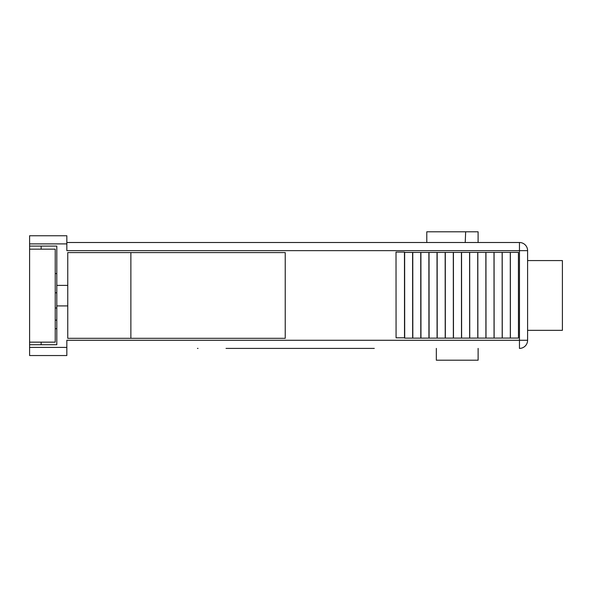 <?xml version="1.0" encoding="UTF-8"?>
<svg xmlns="http://www.w3.org/2000/svg" width="592" height="592" viewBox="0 0 592 592"><rect width="100%" height="100%" fill="white"/><g stroke="black" fill="none" stroke-linecap="round" stroke-linejoin="round"><path stroke-width="0.89" d="M29.6 249.158L55.234 249.158L55.234 342.154L29.6 342.154L29.6 235.757L66.837 235.757L66.837 250.645L519.458 250.645L519.458 340.274L66.837 340.274L66.837 347.408L29.6 347.408L29.6 355.548L66.837 355.548L66.837 347.408M56.802 307.988L55.234 307.988M56.802 328.693L55.234 328.693M279.75 348.407L264.017 348.407M262.064 348.407L227.328 348.407M236.023 348.407L236.778 348.407M239.131 348.407L242.683 348.407M246.783 348.407L248.085 348.407M226.026 348.407L368.372 348.407M198.039 348.407L197.439 348.407M356.517 348.407L287.512 348.407M350.597 348.407L374.292 348.407M29.6 246.102L56.802 246.102L56.802 344.714L29.6 344.714L29.6 347.408M29.6 344.714L29.6 342.154M56.802 285.396L67.762 285.396L67.762 305.909L56.802 305.909M67.762 285.396L67.762 252.592L285.233 252.592L285.233 338.306L67.762 338.306L67.762 305.909M510.282 252.362L510.334 338.069L502.26 338.076L502.208 252.362L510.282 252.362M485.862 252.377L485.914 338.091L477.87 338.091L477.818 252.377L485.862 252.377M494.002 252.37L494.054 338.084L486.002 338.091L485.951 252.377L494.002 252.37M502.194 338.076L494.128 338.084L494.076 252.37L502.142 252.362L502.194 338.076M396.018 252.096L396.07 337.81L404.514 337.81L404.462 252.096L396.018 252.096M412.654 338.136L404.691 338.136L404.639 252.421L412.602 252.421L412.654 338.136M420.794 338.128L412.824 338.136L412.772 252.421L420.742 252.414L420.794 338.128M428.934 338.121L420.956 338.128L420.905 252.414L428.882 252.407L428.934 338.121M437.074 338.121L429.089 338.121L429.03 252.407L437.022 252.407L437.074 338.121M445.214 338.113L437.214 338.121L437.162 252.407L445.162 252.399L445.214 338.113M453.354 338.106L445.347 338.113L445.295 252.399L453.302 252.392L453.354 338.106M461.442 252.392L461.494 338.106L453.479 338.106L453.428 252.392L461.442 252.392M469.634 338.099L461.612 338.106L461.553 252.392L469.582 252.384L469.634 338.099M477.774 338.091L469.737 338.099L469.685 252.384L477.722 252.377L477.774 338.091M510.393 338.069L510.341 252.362L518.422 252.355L518.474 338.069L510.393 338.069M130.869 252.592L130.869 338.306M41.137 344.714L41.137 342.154M41.137 249.158L41.137 246.102M465.223 242.505L465.66 231.798L478.099 231.798L478.099 242.505M478.121 348.407L478.121 360.202L436.334 360.202L436.334 348.407M66.837 242.505L519.458 242.505A8.14 8.14 0 0 1 527.598 250.645L527.598 340.274A8.14 8.14 0 0 1 519.458 348.407L519.458 340.274L527.598 340.274A8.14 8.14 0 0 1 519.458 348.407M527.598 250.645L519.458 250.645L519.458 242.505A8.14 8.14 0 0 1 527.598 250.645L527.598 340.274M465.66 231.798L426.788 231.798L426.788 242.505M527.598 330.336L562.4 330.336L562.4 260.576L527.598 260.576M56.802 292.803L55.234 292.803M66.837 243.897L29.6 243.897M56.802 273.571L55.234 273.571M56.802 320.131L55.234 320.131"/></g></svg>
